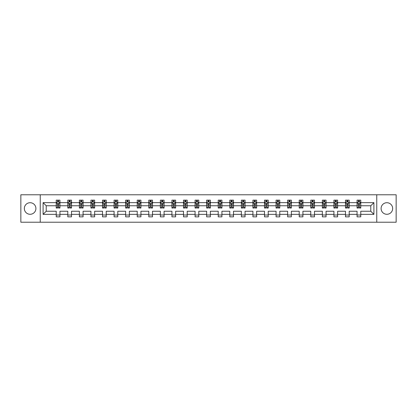 <?xml version="1.0" encoding="UTF-8"?>
<svg xmlns="http://www.w3.org/2000/svg" width="417" height="417" viewBox="0 0 417 417"><rect width="100%" height="100%" fill="white"/><g stroke="black" fill="none" stroke-linecap="round" stroke-linejoin="round"><path stroke-width="0.63" d="M386.877 202.714A5.786 5.786 0 0 0 381.091 208.5A5.786 5.786 0 0 0 386.877 214.286A5.786 5.786 0 0 0 392.663 208.5A5.786 5.786 0 0 0 386.877 202.714M30.123 202.714A5.786 5.786 0 0 0 24.337 208.5A5.786 5.786 0 0 0 30.123 214.286A5.786 5.786 0 0 0 35.909 208.5A5.786 5.786 0 0 0 30.123 202.714M376.754 222.219L396.15 222.219L396.15 194.781L376.754 194.781L376.754 222.219L40.246 222.219L40.246 194.781L20.85 194.781L20.85 222.219L40.246 222.219M360.773 214.359L360.773 211.242L370.786 211.242L373.898 214.359L360.773 214.359L360.773 216.845L357.061 216.845L357.061 214.359L349.201 214.359L349.201 216.845L345.49 216.845L345.49 214.359L337.629 214.359L337.629 216.845L333.923 216.845L333.923 214.359L326.058 214.359L326.058 216.845L322.351 216.845L322.351 214.359L314.491 214.359L314.491 216.845L310.78 216.845L310.78 214.359L302.919 214.359L302.919 216.845L299.208 216.845L299.208 214.359L291.347 214.359L291.347 216.845L287.641 216.845L287.641 214.359L279.776 214.359L279.776 216.845L276.07 216.845L276.07 214.359L268.209 214.359L268.209 216.845L264.498 216.845L264.498 214.359L256.637 214.359L256.637 216.845L252.926 216.845L252.926 214.359L245.066 214.359L245.066 216.845L241.36 216.845L241.36 214.359L233.494 214.359L233.494 216.845L229.788 216.845L229.788 214.359L221.922 214.359L221.922 216.845L218.216 216.845L218.216 214.359L210.356 214.359L210.356 216.845L206.644 216.845L206.644 214.359L198.784 214.359L198.784 216.845L195.078 216.845L195.078 214.359L187.212 214.359L187.212 216.845L183.506 216.845L183.506 214.359L175.64 214.359L175.64 216.845L171.934 216.845L171.934 214.359L164.074 214.359L164.074 216.845L160.363 216.845L160.363 214.359L152.502 214.359L152.502 216.845L148.791 216.845L148.791 214.359L140.93 214.359L140.93 216.845L137.224 216.845L137.224 214.359L129.359 214.359L129.359 216.845L125.653 216.845L125.653 214.359L117.792 214.359L117.792 216.845L114.081 216.845L114.081 214.359L106.22 214.359L106.22 216.845L102.509 216.845L102.509 214.359L94.649 214.359L94.649 216.845L90.942 216.845L90.942 214.359L83.077 214.359L83.077 216.845L79.371 216.845L79.371 214.359L71.51 214.359L71.51 216.845L67.799 216.845L67.799 214.359L59.939 214.359L59.939 216.845L56.227 216.845L56.227 214.359L43.102 214.359L43.102 202.641L56.227 202.641L56.227 200.155L59.939 200.155L59.939 202.641L67.799 202.641L67.799 200.155L71.51 200.155L71.51 202.641L79.371 202.641L79.371 200.155L83.077 200.155L83.077 202.641L90.942 202.641L90.942 200.155L94.649 200.155L94.649 202.641L102.509 202.641L102.509 200.155L106.22 200.155L106.22 202.641L114.081 202.641L114.081 200.155L117.792 200.155L117.792 202.641L125.653 202.641L125.653 200.155L129.359 200.155L129.359 202.641L137.224 202.641L137.224 200.155L140.93 200.155L140.93 202.641L148.791 202.641L148.791 200.155L152.502 200.155L152.502 202.641L160.363 202.641L160.363 200.155L164.074 200.155L164.074 202.641L171.934 202.641L171.934 200.155L175.64 200.155L175.64 202.641L183.506 202.641L183.506 200.155L187.212 200.155L187.212 202.641L195.078 202.641L195.078 200.155L198.784 200.155L198.784 202.641L206.644 202.641L206.644 200.155L210.356 200.155L210.356 202.641L218.216 202.641L218.216 200.155L221.922 200.155L221.922 202.641L229.788 202.641L229.788 200.155L233.494 200.155L233.494 202.641L241.36 202.641L241.36 200.155L245.066 200.155L245.066 202.641L252.926 202.641L252.926 200.155L256.637 200.155L256.637 202.641L264.498 202.641L264.498 200.155L268.209 200.155L268.209 202.641L276.07 202.641L276.07 200.155L279.776 200.155L279.776 202.641L287.641 202.641L287.641 200.155L291.347 200.155L291.347 202.641L299.208 202.641L299.208 200.155L302.919 200.155L302.919 202.641L310.78 202.641L310.78 200.155L314.491 200.155L314.491 202.641L322.351 202.641L322.351 200.155L326.058 200.155L326.058 202.641L333.923 202.641L333.923 200.155L337.629 200.155L337.629 202.641L345.49 202.641L345.49 200.155L349.201 200.155L349.201 202.641L357.061 202.641L357.061 200.155L360.773 200.155L360.773 202.641L373.898 202.641L373.898 214.359M376.754 194.781L40.246 194.781M357.061 202.641L357.061 205.758L349.201 205.758L349.201 202.641M349.201 214.359L349.201 211.242L357.061 211.242L357.061 214.359M345.49 202.641L345.49 205.758L337.629 205.758L337.629 202.641M337.629 214.359L337.629 211.242L345.49 211.242L345.49 214.359M333.923 202.641L333.923 205.758L326.058 205.758L326.058 202.641M326.058 214.359L326.058 211.242L333.923 211.242L333.923 214.359M322.351 202.641L322.351 205.758L314.491 205.758L314.491 202.641M314.491 214.359L314.491 211.242L322.351 211.242L322.351 214.359M310.78 202.641L310.78 205.758L302.919 205.758L302.919 202.641M302.919 214.359L302.919 211.242L310.78 211.242L310.78 214.359M299.208 202.641L299.208 205.758L291.347 205.758L291.347 202.641M291.347 214.359L291.347 211.242L299.208 211.242L299.208 214.359M287.641 202.641L287.641 205.758L279.776 205.758L279.776 202.641M279.776 214.359L279.776 211.242L287.641 211.242L287.641 214.359M276.07 202.641L276.07 205.758L268.209 205.758L268.209 202.641M268.209 214.359L268.209 211.242L276.07 211.242L276.07 214.359M264.498 202.641L264.498 205.758L256.637 205.758L256.637 202.641M256.637 214.359L256.637 211.242L264.498 211.242L264.498 214.359M252.926 202.641L252.926 205.758L245.066 205.758L245.066 202.641M245.066 214.359L245.066 211.242L252.926 211.242L252.926 214.359M241.36 202.641L241.36 205.758L233.494 205.758L233.494 202.641M233.494 214.359L233.494 211.242L241.36 211.242L241.36 214.359M229.788 202.641L229.788 205.758L221.922 205.758L221.922 202.641M221.922 214.359L221.922 211.242L229.788 211.242L229.788 214.359M218.216 202.641L218.216 205.758L210.356 205.758L210.356 202.641M210.356 214.359L210.356 211.242L218.216 211.242L218.216 214.359M206.644 202.641L206.644 205.758L198.784 205.758L198.784 202.641M198.784 214.359L198.784 211.242L206.644 211.242L206.644 214.359M195.078 202.641L195.078 205.758L187.212 205.758L187.212 202.641M187.212 214.359L187.212 211.242L195.078 211.242L195.078 214.359M183.506 202.641L183.506 205.758L175.64 205.758L175.64 202.641M175.64 214.359L175.64 211.242L183.506 211.242L183.506 214.359M171.934 202.641L171.934 205.758L164.074 205.758L164.074 202.641M164.074 214.359L164.074 211.242L171.934 211.242L171.934 214.359M160.363 202.641L160.363 205.758L152.502 205.758L152.502 202.641M152.502 214.359L152.502 211.242L160.363 211.242L160.363 214.359M148.791 202.641L148.791 205.758L140.93 205.758L140.93 202.641M140.93 214.359L140.93 211.242L148.791 211.242L148.791 214.359M137.224 202.641L137.224 205.758L129.359 205.758L129.359 202.641M129.359 214.359L129.359 211.242L137.224 211.242L137.224 214.359M125.653 202.641L125.653 205.758L117.792 205.758L117.792 202.641M117.792 214.359L117.792 211.242L125.653 211.242L125.653 214.359M114.081 202.641L114.081 205.758L106.22 205.758L106.22 202.641M106.22 214.359L106.22 211.242L114.081 211.242L114.081 214.359M102.509 202.641L102.509 205.758L94.649 205.758L94.649 202.641M94.649 214.359L94.649 211.242L102.509 211.242L102.509 214.359M90.942 202.641L90.942 205.758L83.077 205.758L83.077 202.641M83.077 214.359L83.077 211.242L90.942 211.242L90.942 214.359M79.371 202.641L79.371 205.758L71.51 205.758L71.51 202.641M71.51 214.359L71.51 211.242L79.371 211.242L79.371 214.359M67.799 202.641L67.799 205.758L59.939 205.758L59.939 202.641M59.939 214.359L59.939 211.242L67.799 211.242L67.799 214.359M56.227 202.641L56.227 205.758L46.214 205.758L46.214 211.242L56.227 211.242L56.227 214.359M43.102 202.641L46.214 205.758M370.786 211.242L370.786 205.758L360.773 205.758L360.773 202.641M358.474 202.01L359.36 202.01M346.902 202.01L347.794 202.01M335.331 202.01L336.222 202.01M323.759 202.01L324.65 202.01M312.187 202.01L313.078 202.01M300.621 202.01L301.507 202.01M289.049 202.01L289.94 202.01M277.477 202.01L278.368 202.01M265.905 202.01L266.797 202.01M254.339 202.01L255.225 202.01M242.767 202.01L243.658 202.01M231.195 202.01L232.087 202.01M219.623 202.01L220.515 202.01M208.057 202.01L208.943 202.01M196.485 202.01L197.377 202.01M184.913 202.01L185.805 202.01M173.342 202.01L174.233 202.01M161.775 202.01L162.661 202.01M150.203 202.01L151.095 202.01M138.632 202.01L139.523 202.01M127.06 202.01L127.951 202.01M115.493 202.01L116.379 202.01M103.922 202.01L104.813 202.01M92.35 202.01L93.241 202.01M80.778 202.01L81.669 202.01M69.206 202.01L70.098 202.01M57.64 202.01L58.526 202.01M56.227 214.99L59.939 214.99M67.799 214.99L71.51 214.99M79.371 214.99L83.077 214.99M90.942 214.99L94.649 214.99M102.509 214.99L106.22 214.99M114.081 214.99L117.792 214.99M125.653 214.99L129.359 214.99M137.224 214.99L140.93 214.99M148.791 214.99L152.502 214.99M160.363 214.99L164.074 214.99M171.934 214.99L175.64 214.99M183.506 214.99L187.212 214.99M195.078 214.99L198.784 214.99M206.644 214.99L210.356 214.99M218.216 214.99L221.922 214.99M229.788 214.99L233.494 214.99M241.36 214.99L245.066 214.99M252.926 214.99L256.637 214.99M264.498 214.99L268.209 214.99M276.07 214.99L279.776 214.99M287.641 214.99L291.347 214.99M299.208 214.99L302.919 214.99M310.78 214.99L314.491 214.99M322.351 214.99L326.058 214.99M333.923 214.99L337.629 214.99M345.49 214.99L349.201 214.99M357.061 214.99L360.773 214.99M46.214 211.242L43.102 214.359M373.898 202.641L370.786 205.758M58.526 201.119L57.64 201.119M56.926 202.136L56.227 202.136L56.227 200.155L57.64 200.155L57.64 202.047M56.227 207.124L56.227 208.057L57.64 208.057L57.64 207.124L56.227 207.124L56.227 205.758M59.939 205.758L59.939 208.057L58.526 208.057L58.526 204.085L57.64 204.085L57.64 207.124M59.24 202.136L59.939 202.136L59.939 200.155L58.526 200.155L58.526 202.047M59.939 203.532L59.198 202.047L56.973 202.047L56.227 203.532M70.098 201.119L69.206 201.119M68.497 202.136L67.799 202.136L67.799 200.155L69.206 200.155L69.206 202.047M67.799 207.124L67.799 208.057L69.206 208.057L69.206 207.124L67.799 207.124L67.799 205.758M71.51 205.758L71.51 208.057L70.098 208.057L70.098 204.085L69.206 204.085L69.206 207.124M70.812 202.136L71.51 202.136L71.51 200.155L70.098 200.155L70.098 202.047M71.51 203.532L70.765 202.047L68.539 202.047L67.799 203.532M81.669 201.119L80.778 201.119M80.069 202.136L79.371 202.136L79.371 200.155L80.778 200.155L80.778 202.047M79.371 207.124L79.371 208.057L80.778 208.057L80.778 207.124L79.371 207.124L79.371 205.758M83.077 205.758L83.077 208.057L81.669 208.057L81.669 204.085L80.778 204.085L80.778 207.124M82.384 202.136L83.077 202.136L83.077 200.155L81.669 200.155L81.669 202.047M83.077 203.532L82.337 202.047L80.111 202.047L79.371 203.532M93.241 201.119L92.35 201.119M91.636 202.136L90.942 202.136L90.942 200.155L92.35 200.155L92.35 202.047M90.942 207.124L90.942 208.057L92.35 208.057L92.35 207.124L90.942 207.124L90.942 205.758M94.649 205.758L94.649 208.057L93.241 208.057L93.241 204.085L92.35 204.085L92.35 207.124M93.95 202.136L94.649 202.136L94.649 200.155L93.241 200.155L93.241 202.047M94.649 203.532L93.908 202.047L91.683 202.047L90.942 203.532M104.813 201.119L103.922 201.119M103.207 202.136L102.509 202.136L102.509 200.155L103.922 200.155L103.922 202.047M102.509 207.124L102.509 208.057L103.922 208.057L103.922 207.124L102.509 207.124L102.509 205.758M106.22 205.758L106.22 208.057L104.813 208.057L104.813 204.085L103.922 204.085L103.922 207.124M105.522 202.136L106.22 202.136L106.22 200.155L104.813 200.155L104.813 202.047M106.22 203.532L105.48 202.047L103.254 202.047L102.509 203.532M116.379 201.119L115.493 201.119M114.779 202.136L114.081 202.136L114.081 200.155L115.493 200.155L115.493 202.047M114.081 207.124L114.081 208.057L115.493 208.057L115.493 207.124L114.081 207.124L114.081 205.758M117.792 205.758L117.792 208.057L116.379 208.057L116.379 204.085L115.493 204.085L115.493 207.124M117.094 202.136L117.792 202.136L117.792 200.155L116.379 200.155L116.379 202.047M117.792 203.532L117.047 202.047L114.821 202.047L114.081 203.532M127.951 201.119L127.06 201.119M126.351 202.136L125.653 202.136L125.653 200.155L127.06 200.155L127.06 202.047M125.653 207.124L125.653 208.057L127.06 208.057L127.06 207.124L125.653 207.124L125.653 205.758M129.359 205.758L129.359 208.057L127.951 208.057L127.951 204.085L127.06 204.085L127.06 207.124M128.665 202.136L129.359 202.136L129.359 200.155L127.951 200.155L127.951 202.047M129.359 203.532L128.618 202.047L126.393 202.047L125.653 203.532M139.523 201.119L138.632 201.119M137.918 202.136L137.224 202.136L137.224 200.155L138.632 200.155L138.632 202.047M137.224 207.124L137.224 208.057L138.632 208.057L138.632 207.124L137.224 207.124L137.224 205.758M140.93 205.758L140.93 208.057L139.523 208.057L139.523 204.085L138.632 204.085L138.632 207.124M140.232 202.136L140.93 202.136L140.93 200.155L139.523 200.155L139.523 202.047M140.93 203.532L140.19 202.047L137.964 202.047L137.224 203.532M151.095 201.119L150.203 201.119M149.489 202.136L148.791 202.136L148.791 200.155L150.203 200.155L150.203 202.047M148.791 207.124L148.791 208.057L150.203 208.057L150.203 207.124L148.791 207.124L148.791 205.758M152.502 205.758L152.502 208.057L151.095 208.057L151.095 204.085L150.203 204.085L150.203 207.124M151.804 202.136L152.502 202.136L152.502 200.155L151.095 200.155L151.095 202.047M152.502 203.532L151.762 202.047L149.536 202.047L148.791 203.532M162.661 201.119L161.775 201.119M161.061 202.136L160.363 202.136L160.363 200.155L161.775 200.155L161.775 202.047M160.363 207.124L160.363 208.057L161.775 208.057L161.775 207.124L160.363 207.124L160.363 205.758M164.074 205.758L164.074 208.057L162.661 208.057L162.661 204.085L161.775 204.085L161.775 207.124M163.375 202.136L164.074 202.136L164.074 200.155L162.661 200.155L162.661 202.047M164.074 203.532L163.328 202.047L161.108 202.047L160.363 203.532M174.233 201.119L173.342 201.119M172.633 202.136L171.934 202.136L171.934 200.155L173.342 200.155L173.342 202.047M171.934 207.124L171.934 208.057L173.342 208.057L173.342 207.124L171.934 207.124L171.934 205.758M175.64 205.758L175.64 208.057L174.233 208.057L174.233 204.085L173.342 204.085L173.342 207.124M174.947 202.136L175.64 202.136L175.64 200.155L174.233 200.155L174.233 202.047M175.64 203.532L174.9 202.047L172.674 202.047L171.934 203.532M185.805 201.119L184.913 201.119M184.199 202.136L183.506 202.136L183.506 200.155L184.913 200.155L184.913 202.047M183.506 207.124L183.506 208.057L184.913 208.057L184.913 207.124L183.506 207.124L183.506 205.758M187.212 205.758L187.212 208.057L185.805 208.057L185.805 204.085L184.913 204.085L184.913 207.124M186.514 202.136L187.212 202.136L187.212 200.155L185.805 200.155L185.805 202.047M187.212 203.532L186.472 202.047L184.246 202.047L183.506 203.532M197.377 201.119L196.485 201.119M195.771 202.136L195.078 202.136L195.078 200.155L196.485 200.155L196.485 202.047M195.078 207.124L195.078 208.057L196.485 208.057L196.485 207.124L195.078 207.124L195.078 205.758M198.784 205.758L198.784 208.057L197.377 208.057L197.377 204.085L196.485 204.085L196.485 207.124M198.085 202.136L198.784 202.136L198.784 200.155L197.377 200.155L197.377 202.047M198.784 203.532L198.044 202.047L195.818 202.047L195.078 203.532M208.943 201.119L208.057 201.119M207.343 202.136L206.644 202.136L206.644 200.155L208.057 200.155L208.057 202.047M206.644 207.124L206.644 208.057L208.057 208.057L208.057 207.124L206.644 207.124L206.644 205.758M210.356 205.758L210.356 208.057L208.943 208.057L208.943 204.085L208.057 204.085L208.057 207.124M209.657 202.136L210.356 202.136L210.356 200.155L208.943 200.155L208.943 202.047M210.356 203.532L209.61 202.047L207.39 202.047L206.644 203.532M220.515 201.119L219.623 201.119M218.915 202.136L218.216 202.136L218.216 200.155L219.623 200.155L219.623 202.047M218.216 207.124L218.216 208.057L219.623 208.057L219.623 207.124L218.216 207.124L218.216 205.758M221.922 205.758L221.922 208.057L220.515 208.057L220.515 204.085L219.623 204.085L219.623 207.124M221.229 202.136L221.922 202.136L221.922 200.155L220.515 200.155L220.515 202.047M221.922 203.532L221.182 202.047L218.956 202.047L218.216 203.532M232.087 201.119L231.195 201.119M230.486 202.136L229.788 202.136L229.788 200.155L231.195 200.155L231.195 202.047M229.788 207.124L229.788 208.057L231.195 208.057L231.195 207.124L229.788 207.124L229.788 205.758M233.494 205.758L233.494 208.057L232.087 208.057L232.087 204.085L231.195 204.085L231.195 207.124M232.801 202.136L233.494 202.136L233.494 200.155L232.087 200.155L232.087 202.047M233.494 203.532L232.754 202.047L230.528 202.047L229.788 203.532M243.658 201.119L242.767 201.119M242.053 202.136L241.36 202.136L241.36 200.155L242.767 200.155L242.767 202.047M241.36 207.124L241.36 208.057L242.767 208.057L242.767 207.124L241.36 207.124L241.36 205.758M245.066 205.758L245.066 208.057L243.658 208.057L243.658 204.085L242.767 204.085L242.767 207.124M244.367 202.136L245.066 202.136L245.066 200.155L243.658 200.155L243.658 202.047M245.066 203.532L244.326 202.047L242.1 202.047L241.36 203.532M255.225 201.119L254.339 201.119M253.625 202.136L252.926 202.136L252.926 200.155L254.339 200.155L254.339 202.047M252.926 207.124L252.926 208.057L254.339 208.057L254.339 207.124L252.926 207.124L252.926 205.758M256.637 205.758L256.637 208.057L255.225 208.057L255.225 204.085L254.339 204.085L254.339 207.124M255.939 202.136L256.637 202.136L256.637 200.155L255.225 200.155L255.225 202.047M256.637 203.532L255.892 202.047L253.672 202.047L252.926 203.532M266.797 201.119L265.905 201.119M265.196 202.136L264.498 202.136L264.498 200.155L265.905 200.155L265.905 202.047M264.498 207.124L264.498 208.057L265.905 208.057L265.905 207.124L264.498 207.124L264.498 205.758M268.209 205.758L268.209 208.057L266.797 208.057L266.797 204.085L265.905 204.085L265.905 207.124M267.511 202.136L268.209 202.136L268.209 200.155L266.797 200.155L266.797 202.047M268.209 203.532L267.464 202.047L265.238 202.047L264.498 203.532M278.368 201.119L277.477 201.119M276.768 202.136L276.07 202.136L276.07 200.155L277.477 200.155L277.477 202.047M276.07 207.124L276.07 208.057L277.477 208.057L277.477 207.124L276.07 207.124L276.07 205.758M279.776 205.758L279.776 208.057L278.368 208.057L278.368 204.085L277.477 204.085L277.477 207.124M279.082 202.136L279.776 202.136L279.776 200.155L278.368 200.155L278.368 202.047M279.776 203.532L279.036 202.047L276.81 202.047L276.07 203.532M289.94 201.119L289.049 201.119M288.335 202.136L287.641 202.136L287.641 200.155L289.049 200.155L289.049 202.047M287.641 207.124L287.641 208.057L289.049 208.057L289.049 207.124L287.641 207.124L287.641 205.758M291.347 205.758L291.347 208.057L289.94 208.057L289.94 204.085L289.049 204.085L289.049 207.124M290.649 202.136L291.347 202.136L291.347 200.155L289.94 200.155L289.94 202.047M291.347 203.532L290.607 202.047L288.382 202.047L287.641 203.532M301.507 201.119L300.621 201.119M299.906 202.136L299.208 202.136L299.208 200.155L300.621 200.155L300.621 202.047M299.208 207.124L299.208 208.057L300.621 208.057L300.621 207.124L299.208 207.124L299.208 205.758M302.919 205.758L302.919 208.057L301.507 208.057L301.507 204.085L300.621 204.085L300.621 207.124M302.221 202.136L302.919 202.136L302.919 200.155L301.507 200.155L301.507 202.047M302.919 203.532L302.179 202.047L299.953 202.047L299.208 203.532M313.078 201.119L312.187 201.119M311.478 202.136L310.78 202.136L310.78 200.155L312.187 200.155L312.187 202.047M310.78 207.124L310.78 208.057L312.187 208.057L312.187 207.124L310.78 207.124L310.78 205.758M314.491 205.758L314.491 208.057L313.078 208.057L313.078 204.085L312.187 204.085L312.187 207.124M313.793 202.136L314.491 202.136L314.491 200.155L313.078 200.155L313.078 202.047M314.491 203.532L313.746 202.047L311.52 202.047L310.78 203.532M324.65 201.119L323.759 201.119M323.05 202.136L322.351 202.136L322.351 200.155L323.759 200.155L323.759 202.047M322.351 207.124L322.351 208.057L323.759 208.057L323.759 207.124L322.351 207.124L322.351 205.758M326.058 205.758L326.058 208.057L324.65 208.057L324.65 204.085L323.759 204.085L323.759 207.124M325.364 202.136L326.058 202.136L326.058 200.155L324.65 200.155L324.65 202.047M326.058 203.532L325.317 202.047L323.092 202.047L322.351 203.532M336.222 201.119L335.331 201.119M334.616 202.136L333.923 202.136L333.923 200.155L335.331 200.155L335.331 202.047M333.923 207.124L333.923 208.057L335.331 208.057L335.331 207.124L333.923 207.124L333.923 205.758M337.629 205.758L337.629 208.057L336.222 208.057L336.222 204.085L335.331 204.085L335.331 207.124M336.931 202.136L337.629 202.136L337.629 200.155L336.222 200.155L336.222 202.047M337.629 203.532L336.889 202.047L334.663 202.047L333.923 203.532M347.794 201.119L346.902 201.119M346.188 202.136L345.49 202.136L345.49 200.155L346.902 200.155L346.902 202.047M345.49 207.124L345.49 208.057L346.902 208.057L346.902 207.124L345.49 207.124L345.49 205.758M349.201 205.758L349.201 208.057L347.794 208.057L347.794 204.085L346.902 204.085L346.902 207.124M348.503 202.136L349.201 202.136L349.201 200.155L347.794 200.155L347.794 202.047M349.201 203.532L348.461 202.047L346.235 202.047L345.49 203.532M359.36 201.119L358.474 201.119M357.76 202.136L357.061 202.136L357.061 200.155L358.474 200.155L358.474 202.047M357.061 207.124L357.061 208.057L358.474 208.057L358.474 207.124L357.061 207.124L357.061 205.758M360.773 205.758L360.773 208.057L359.36 208.057L359.36 204.085L358.474 204.085L358.474 207.124M360.074 202.136L360.773 202.136L360.773 200.155L359.36 200.155L359.36 202.047M360.773 203.532L360.027 202.047L357.802 202.047L357.061 203.532M59.918 203.496L56.248 203.496M59.939 207.124L58.526 207.124M57.64 205.138L56.227 205.138M59.939 205.138L58.526 205.138M58.526 201.593L57.64 201.593M71.489 203.496L67.82 203.496M71.51 207.124L70.098 207.124M69.206 205.138L67.799 205.138M71.51 205.138L70.098 205.138M70.098 201.593L69.206 201.593M83.061 203.496L79.386 203.496M83.077 207.124L81.669 207.124M80.778 205.138L79.371 205.138M83.077 205.138L81.669 205.138M81.669 201.593L80.778 201.593M94.633 203.496L90.958 203.496M94.649 207.124L93.241 207.124M92.35 205.138L90.942 205.138M94.649 205.138L93.241 205.138M93.241 201.593L92.35 201.593M106.199 203.496L102.53 203.496M106.22 207.124L104.813 207.124M103.922 205.138L102.509 205.138M106.22 205.138L104.813 205.138M104.813 201.593L103.922 201.593M117.771 203.496L114.102 203.496M117.792 207.124L116.379 207.124M115.493 205.138L114.081 205.138M117.792 205.138L116.379 205.138M116.379 201.593L115.493 201.593M129.343 203.496L125.668 203.496M129.359 207.124L127.951 207.124M127.06 205.138L125.653 205.138M129.359 205.138L127.951 205.138M127.951 201.593L127.06 201.593M140.915 203.496L137.24 203.496M140.93 207.124L139.523 207.124M138.632 205.138L137.224 205.138M140.93 205.138L139.523 205.138M139.523 201.593L138.632 201.593M152.481 203.496L148.812 203.496M152.502 207.124L151.095 207.124M150.203 205.138L148.791 205.138M152.502 205.138L151.095 205.138M151.095 201.593L150.203 201.593M164.053 203.496L160.383 203.496M164.074 207.124L162.661 207.124M161.775 205.138L160.363 205.138M164.074 205.138L162.661 205.138M162.661 201.593L161.775 201.593M175.625 203.496L171.955 203.496M175.64 207.124L174.233 207.124M173.342 205.138L171.934 205.138M175.64 205.138L174.233 205.138M174.233 201.593L173.342 201.593M187.197 203.496L183.522 203.496M187.212 207.124L185.805 207.124M184.913 205.138L183.506 205.138M187.212 205.138L185.805 205.138M185.805 201.593L184.913 201.593M198.763 203.496L195.093 203.496M198.784 207.124L197.377 207.124M196.485 205.138L195.078 205.138M198.784 205.138L197.377 205.138M197.377 201.593L196.485 201.593M210.335 203.496L206.665 203.496M210.356 207.124L208.943 207.124M208.057 205.138L206.644 205.138M210.356 205.138L208.943 205.138M208.943 201.593L208.057 201.593M221.907 203.496L218.237 203.496M221.922 207.124L220.515 207.124M219.623 205.138L218.216 205.138M221.922 205.138L220.515 205.138M220.515 201.593L219.623 201.593M233.478 203.496L229.803 203.496M233.494 207.124L232.087 207.124M231.195 205.138L229.788 205.138M233.494 205.138L232.087 205.138M232.087 201.593L231.195 201.593M245.045 203.496L241.375 203.496M245.066 207.124L243.658 207.124M242.767 205.138L241.36 205.138M245.066 205.138L243.658 205.138M243.658 201.593L242.767 201.593M256.617 203.496L252.947 203.496M256.637 207.124L255.225 207.124M254.339 205.138L252.926 205.138M256.637 205.138L255.225 205.138M255.225 201.593L254.339 201.593M268.188 203.496L264.519 203.496M268.209 207.124L266.797 207.124M265.905 205.138L264.498 205.138M268.209 205.138L266.797 205.138M266.797 201.593L265.905 201.593M279.76 203.496L276.085 203.496M279.776 207.124L278.368 207.124M277.477 205.138L276.07 205.138M279.776 205.138L278.368 205.138M278.368 201.593L277.477 201.593M291.332 203.496L287.657 203.496M291.347 207.124L289.94 207.124M289.049 205.138L287.641 205.138M291.347 205.138L289.94 205.138M289.94 201.593L289.049 201.593M302.898 203.496L299.229 203.496M302.919 207.124L301.507 207.124M300.621 205.138L299.208 205.138M302.919 205.138L301.507 205.138M301.507 201.593L300.621 201.593M314.47 203.496L310.801 203.496M314.491 207.124L313.078 207.124M312.187 205.138L310.78 205.138M314.491 205.138L313.078 205.138M313.078 201.593L312.187 201.593M326.042 203.496L322.367 203.496M326.058 207.124L324.65 207.124M323.759 205.138L322.351 205.138M326.058 205.138L324.65 205.138M324.65 201.593L323.759 201.593M337.614 203.496L333.939 203.496M337.629 207.124L336.222 207.124M335.331 205.138L333.923 205.138M337.629 205.138L336.222 205.138M336.222 201.593L335.331 201.593M349.18 203.496L345.511 203.496M349.201 207.124L347.794 207.124M346.902 205.138L345.49 205.138M349.201 205.138L347.794 205.138M347.794 201.593L346.902 201.593M360.752 203.496L357.082 203.496M360.773 207.124L359.36 207.124M358.474 205.138L357.061 205.138M360.773 205.138L359.36 205.138M359.36 201.593L358.474 201.593"/></g></svg>
